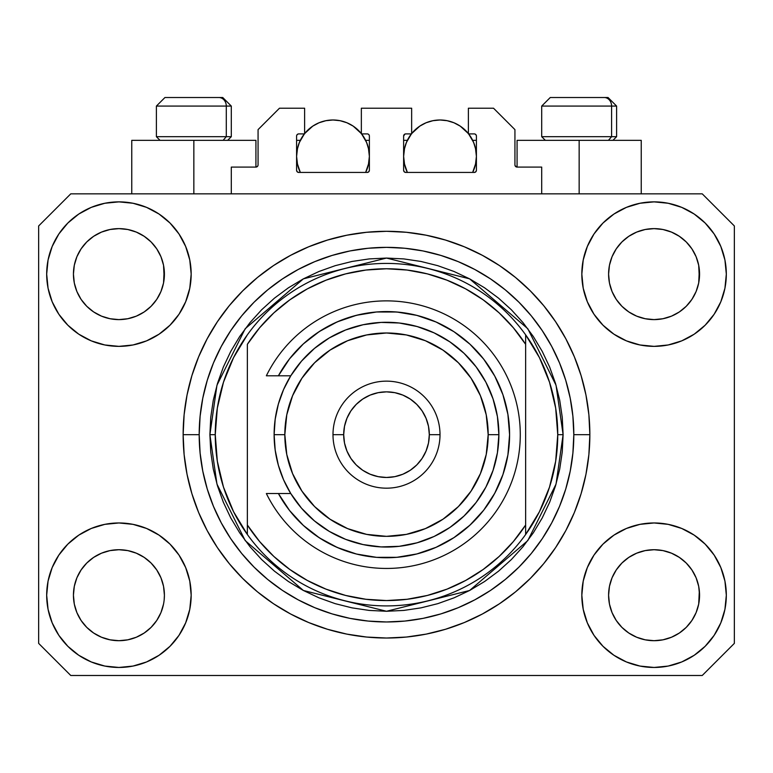 <?xml version="1.0" encoding="UTF-8"?>
<svg xmlns="http://www.w3.org/2000/svg" width="773" height="773" viewBox="0 0 773 773"><rect width="100%" height="100%" fill="white"/><g stroke="black" fill="none" stroke-linecap="round" stroke-linejoin="round"><path stroke-width="1.16" d="M231.301 193.849L231.301 167.084L255.921 167.084L231.301 167.084L231.301 193.849M258.066 164.949L258.066 129.622L258.066 164.949A2.145 2.145 0 0 1 255.921 167.084L256.742 166.92L255.921 167.084L255.921 140.328L193.849 140.328L193.849 193.849L193.849 140.328L131.768 140.328L131.768 193.849L131.768 140.328L255.921 140.328M258.066 129.622L279.468 108.22L304.62 108.22L304.62 133.903L298.736 133.903L304.62 133.903L304.62 108.22L279.468 108.22L258.066 129.622M296.59 136.048L296.59 170.302L296.59 136.048A2.145 2.145 0 0 1 298.736 133.903L297.914 134.067L298.736 133.903M298.736 172.437A2.145 2.145 0 0 1 296.59 170.302L297.219 171.809L298.736 172.437L367.233 172.437L298.736 172.437M369.378 170.302A2.145 2.145 0 0 1 367.233 172.437L368.75 171.809L369.378 170.302L369.378 136.048L369.378 170.302M367.233 133.903L361.349 133.903L367.233 133.903A2.145 2.145 0 0 1 369.378 136.048L369.214 135.227L369.378 136.048M361.349 133.903L361.349 108.22L361.349 133.903M411.651 108.22L361.349 108.22L411.651 108.22L411.651 133.903L405.767 133.903L411.651 133.903L411.651 108.22M404.25 134.531L404.946 134.067L403.622 136.048L403.622 170.302L403.622 136.048A2.145 2.145 0 0 1 405.767 133.903L404.946 134.067L405.767 133.903M405.767 172.437A2.145 2.145 0 0 1 403.622 170.302L404.25 171.809L405.767 172.437L474.264 172.437L405.767 172.437M476.41 170.302A2.145 2.145 0 0 1 474.264 172.437L475.781 171.809L476.41 170.302L476.41 136.048L476.41 170.302M474.264 133.903L468.38 133.903L474.264 133.903A2.145 2.145 0 0 1 476.41 136.048L476.245 135.227L476.41 136.048M468.38 133.903L468.38 108.22L493.532 108.22L514.934 129.622L514.934 164.949L514.934 129.622L493.532 108.22L468.38 108.22L468.38 133.903M515.098 165.77L517.079 167.084L517.079 140.328L579.151 140.328L579.151 193.849L579.151 140.328L641.232 140.328L517.079 140.328L517.079 167.084L541.699 167.084L517.079 167.084A2.145 2.145 0 0 1 514.934 164.949L515.098 165.77L514.934 164.949M541.699 167.084L541.699 193.849L541.699 167.084M475.086 134.067L476.245 135.227L475.086 134.067M368.75 134.531L369.214 135.227M296.755 135.227L297.914 134.067L296.755 135.227M257.902 165.77L256.742 166.92M589.799 439.393L589.857 434.668A203.357 203.357 0 0 1 386.5 638.025A203.357 203.357 0 0 1 183.143 434.668L183.143 435.015M391.476 637.957L389.061 638.005M381.775 637.967L384.548 638.015M183.249 441.354L183.201 439.393L183.249 441.354M156.745 620.477L160.948 612.622L163.538 604.08L160.948 612.622L156.745 620.477L160.948 612.622L156.745 620.477L151.093 627.376L156.745 620.477L151.093 627.376L144.193 633.029L151.093 627.376L144.193 633.029L136.328 637.232L144.193 633.029L136.328 637.232L127.796 639.822L118.926 640.701L110.046 639.822L101.514 637.232L93.649 633.029L101.514 637.232L93.649 633.029L86.76 627.376L81.097 620.477L76.894 612.622L74.305 604.08A45.491 45.491 0 0 0 74.305 604.09L76.894 612.622L74.305 604.08L73.435 595.21A45.491 45.491 0 0 1 118.926 549.719A45.491 45.491 0 0 1 164.407 595.21L164.407 595.287M616.274 569.914L616.274 569.904A45.491 45.491 0 0 0 616.265 569.923L612.052 577.798L616.255 569.943L621.936 563.024A45.491 45.491 0 0 0 621.907 563.044L616.255 569.943L621.907 563.044L628.807 557.391A45.491 45.491 0 0 0 628.768 557.41L621.907 563.044L628.807 557.391L636.672 553.188L628.807 557.391L636.672 553.188L645.204 550.598L654.074 549.719L662.954 550.598L671.486 553.188L679.38 557.41A45.491 45.491 0 0 0 679.361 557.391L671.486 553.188L679.351 557.391L686.24 563.044L691.903 569.943L696.106 577.798L698.695 586.34L696.106 577.798L698.695 586.34L699.565 595.21A45.491 45.491 0 0 1 654.074 640.701A45.491 45.491 0 0 1 608.593 595.21L608.593 595.21A45.491 45.491 0 0 1 654.074 549.719A45.491 45.491 0 0 1 699.565 595.21L699.565 595.287M679.235 236.219L686.24 241.949L691.903 248.848A45.491 45.491 0 0 0 679.361 236.306L671.486 232.093L679.351 236.296L686.24 241.949L691.903 248.848L696.106 256.713L698.695 265.245L696.106 256.713L698.695 265.245L699.343 278.589L699.565 274.115A45.491 45.491 0 0 1 654.074 319.607A45.491 45.491 0 0 1 608.593 274.115L608.805 278.58L608.593 274.115A45.491 45.491 0 0 1 654.074 228.634A45.491 45.491 0 0 1 699.565 274.115L699.565 274.193M662.954 229.504L654.074 228.634L662.954 229.504L671.486 232.093A45.491 45.491 0 0 0 636.681 232.084L628.807 236.296L621.907 241.949L616.255 248.848L612.052 256.713L609.462 265.245L612.052 256.713L616.255 248.848L621.907 241.949L628.807 236.296L636.672 232.093L645.204 229.504L654.074 228.634L662.954 229.504L671.486 232.093L679.351 236.296M144.087 236.219L151.093 241.949L156.745 248.848A45.491 45.491 0 0 0 144.203 236.306L136.328 232.093L144.193 236.296L151.093 241.949L156.745 248.848L160.948 256.713L163.538 265.245L160.948 256.713L163.538 265.245L164.195 278.589L164.407 274.115A45.491 45.491 0 0 1 118.926 319.607A45.491 45.491 0 0 1 73.435 274.115L73.657 278.58L73.435 274.115A45.491 45.491 0 0 1 118.926 228.634A45.491 45.491 0 0 1 164.407 274.115L164.407 274.193M127.796 229.504L118.926 228.634L127.796 229.504L136.328 232.093A45.491 45.491 0 0 0 101.524 232.084L93.649 236.296L86.76 241.949L81.097 248.848L76.894 256.713L74.305 265.245L76.894 256.713L81.097 248.848L86.76 241.949L93.649 236.296L101.514 232.093L110.046 229.504L118.926 228.634L127.796 229.504L136.328 232.093L144.193 236.296M81.117 569.914L81.126 569.904A45.491 45.491 0 0 0 81.107 569.923L86.779 563.024A45.491 45.491 0 0 0 86.76 563.044L93.649 557.391A45.491 45.491 0 0 0 93.62 557.41L86.76 563.044L93.649 557.391L101.514 553.188L93.649 557.391L101.514 553.188L110.046 550.598L118.926 549.719L127.796 550.598L136.328 553.188L144.232 557.41A45.491 45.491 0 0 0 144.203 557.391L136.328 553.188L144.193 557.391L151.093 563.044L156.745 569.943L160.948 577.798L156.745 569.943L160.948 577.798L163.538 586.34L160.948 577.798L163.538 586.34L164.407 595.21A45.491 45.491 0 0 1 118.926 640.701A45.491 45.491 0 0 1 73.435 595.21L74.305 586.34L76.894 577.798L74.305 586.34L76.894 577.798L81.097 569.943L76.894 577.798L81.097 569.943L86.76 563.044L81.097 569.943A45.491 45.491 0 0 0 81.088 569.962M93.62 311.915A45.491 45.491 0 0 0 93.639 311.934L86.76 306.282A45.491 45.491 0 0 0 86.779 306.301L86.74 306.263M110.027 318.727A45.491 45.491 0 0 0 110.066 318.737L101.514 316.147L93.601 311.906M164.407 274.115L164.195 269.661L163.538 282.995L160.948 291.527L163.538 282.995L160.948 291.527L156.745 299.393L160.948 291.527L156.745 299.393L151.093 306.282L156.726 299.422A45.491 45.491 0 0 0 156.735 299.402L151.093 306.282L144.193 311.944L151.064 306.311A45.491 45.491 0 0 0 151.093 306.282L144.193 311.944L136.328 316.147L144.193 311.944L136.328 316.147L127.796 318.727A45.491 45.491 0 0 0 127.816 318.727L118.926 319.607L110.046 318.727L101.514 316.147L93.649 311.944L101.514 316.147M93.649 311.944L86.76 306.282L81.097 299.393L76.894 291.527L74.305 282.995L76.894 291.527L74.305 282.995L73.435 274.115L74.305 265.245L76.894 256.713L81.097 248.848L86.76 241.949L93.649 236.296A45.491 45.491 0 0 0 81.107 248.838M628.768 311.915A45.491 45.491 0 0 0 628.797 311.934L621.907 306.282A45.491 45.491 0 0 0 621.936 306.301L616.255 299.393A45.491 45.491 0 0 0 616.274 299.422M645.184 318.727A45.491 45.491 0 0 0 645.223 318.737L636.672 316.147L628.749 311.906M699.565 274.115L699.343 269.661L698.695 282.995L696.106 291.527L698.695 282.995L696.106 291.527L691.903 299.393L696.106 291.527L691.903 299.393L686.24 306.282L691.874 299.422A45.491 45.491 0 0 0 691.893 299.402L686.24 306.282L679.351 311.944L686.221 306.311A45.491 45.491 0 0 0 686.24 306.282L679.351 311.944L671.486 316.147L679.351 311.944L671.486 316.147L662.954 318.727A45.491 45.491 0 0 0 662.973 318.727L654.074 319.607L645.204 318.727L636.672 316.147L628.807 311.944L636.672 316.147M628.807 311.944L621.907 306.282L616.255 299.393L612.052 291.527L609.462 282.995L612.052 291.527L609.462 282.995L608.593 274.115L609.462 265.245L612.052 256.713L616.255 248.848L621.907 241.949L628.807 236.296A45.491 45.491 0 0 0 616.265 248.838M645.204 318.727L654.074 319.607L662.954 318.727L671.466 316.147M608.805 599.664L608.593 595.21L609.462 604.08L612.052 612.622L609.462 604.08L608.593 595.21L609.462 586.34L612.052 577.798L609.462 586.34L612.052 577.798L616.255 569.943M699.565 595.21L699.343 590.756L698.695 604.08L696.106 612.622L698.695 604.08L696.106 612.622L691.903 620.477L696.106 612.622L691.903 620.477L686.24 627.376L691.903 620.477L686.24 627.376L679.351 633.029L686.24 627.376L679.351 633.029L671.486 637.232L679.351 633.029L671.486 637.232L662.954 639.822L654.074 640.701L645.204 639.822L636.672 637.232L628.807 633.029L636.672 637.232L628.807 633.029L621.907 627.376L616.255 620.477L612.052 612.622L609.462 604.08M698.695 604.08L699.343 599.693M164.407 595.21L164.185 599.693M191.173 595.21A72.247 72.247 0 0 1 118.926 667.457A72.247 72.247 0 0 1 46.68 595.21L48.061 581.112L52.178 567.566L58.854 555.072L67.84 544.124L78.788 535.138L91.272 528.461L104.828 524.355L118.926 522.963L133.014 524.355L146.57 528.461L159.064 535.138L170.012 544.124L178.998 555.072L185.665 567.566L189.781 581.112L191.173 595.21L189.781 609.308L185.665 622.854L178.998 635.348L170.012 646.296L159.064 655.282L146.57 661.959L133.014 666.065L118.926 667.457L104.828 666.065L91.272 661.959L78.788 655.282L67.84 646.296L58.854 635.348L52.178 622.854L48.061 609.308L46.68 595.21A72.247 72.247 0 0 1 118.926 522.963A72.247 72.247 0 0 1 191.173 595.21M726.32 595.21A72.247 72.247 0 0 1 654.074 667.457A72.247 72.247 0 0 1 581.827 595.21L583.219 581.112L587.335 567.566L594.002 555.072L602.988 544.124L613.936 535.138L626.43 528.461L639.986 524.355L654.074 522.963L668.172 524.355L681.728 528.461L694.212 535.138L705.16 544.124L714.146 555.072L720.822 567.566L724.939 581.112L726.32 595.21L724.939 609.308L720.822 622.854L714.146 635.348L705.16 646.296L694.212 655.282L681.728 661.959L668.172 666.065L654.074 667.457L639.986 666.065L626.43 661.959L613.936 655.282L602.988 646.296L594.002 635.348L587.335 622.854L583.219 609.308L581.827 595.21A72.247 72.247 0 0 1 654.074 522.963A72.247 72.247 0 0 1 726.32 595.21L724.939 609.308M726.32 274.115A72.247 72.247 0 0 1 654.074 346.362A72.247 72.247 0 0 1 581.827 274.115L583.219 260.028L587.335 246.471L594.002 233.977L602.988 223.03L613.936 214.044L626.43 207.367L639.986 203.26L654.074 201.869L668.172 203.26L681.728 207.367L694.212 214.044L705.16 223.03L714.146 233.977L720.822 246.471L724.939 260.028L726.32 274.115L724.939 288.213L720.822 301.77L714.146 314.253L705.16 325.201L694.212 334.187L681.728 340.864L668.172 344.971L654.074 346.362L639.986 344.971L626.43 340.864L613.936 334.187L602.988 325.201L594.002 314.253L587.335 301.77L583.219 288.213L581.827 274.115A72.247 72.247 0 0 1 654.074 201.869A72.247 72.247 0 0 1 726.32 274.115L724.939 288.213M191.173 274.115A72.247 72.247 0 0 1 118.926 346.362A72.247 72.247 0 0 1 46.68 274.115L48.061 260.028L52.178 246.471L58.854 233.977L67.84 223.03L78.788 214.044L91.272 207.367L104.828 203.26L118.926 201.869L133.014 203.26L146.57 207.367L159.064 214.044L170.012 223.03L178.998 233.977L185.665 246.471L189.781 260.028L191.173 274.115L189.781 288.213L185.665 301.77L178.998 314.253L170.012 325.201L159.064 334.187L146.57 340.864L133.014 344.971L118.926 346.362L104.828 344.971L91.272 340.864L78.788 334.187L67.84 325.201L58.854 314.253L52.178 301.77L48.061 288.213L46.68 274.115A72.247 72.247 0 0 1 118.926 201.869A72.247 72.247 0 0 1 191.173 274.115M386.5 638.025L366.566 637.039L346.826 634.111L327.472 629.27L308.678 622.545L290.638 614.013L273.516 603.752L257.486 591.867L242.703 578.455L229.301 563.672L217.416 547.642L207.154 530.529L198.622 512.489L191.897 493.696L187.047 474.342L184.119 454.592L183.143 434.668L184.119 414.734L187.047 394.993L191.897 375.63L198.622 356.846L207.154 338.806L217.416 321.684L229.301 305.654L242.703 290.87L257.486 277.468L273.516 265.574L290.638 255.322L308.678 246.79L327.472 240.065L346.826 235.214L366.566 232.287L386.5 231.301L406.434 232.287L426.174 235.214L445.528 240.065L464.322 246.79L482.362 255.322L499.484 265.574L515.514 277.468L530.297 290.87L543.699 305.654L555.584 321.684L565.846 338.806L574.378 356.846L581.103 375.63L585.953 394.993L588.881 414.734L589.857 434.668L588.881 454.592L585.953 474.342L581.103 493.696L574.378 512.489L565.846 530.529L555.584 547.642L543.699 563.672L530.297 578.455L515.514 591.867L499.484 603.752L482.362 614.013L464.322 622.545L445.528 629.27L426.174 634.111L406.434 637.039L386.5 638.025M702.242 675.486L70.758 675.486L38.65 643.378L38.65 225.958L70.758 193.849L702.242 193.849L734.35 225.958L734.35 643.378L702.242 675.486L734.35 643.378L734.35 225.958L702.242 193.849L70.758 193.849L38.65 225.958L38.65 643.378L70.758 675.486L702.242 675.486M183.143 434.068L183.143 434.668A203.357 203.357 0 0 1 386.5 231.301A203.357 203.357 0 0 1 589.857 434.668L589.799 429.933M543.699 305.654L530.297 290.87L515.514 277.468L530.297 290.87L543.699 305.654M426.174 235.214L406.434 232.287M257.486 277.468L242.703 290.87L229.301 305.654L242.703 290.87L257.486 277.468M207.154 338.806L204.681 343.57M229.301 563.672L242.703 578.455L257.486 591.867L242.703 578.455L229.301 563.672M346.826 634.111L366.566 637.039M515.514 591.867L530.297 578.455L543.699 563.672L530.297 578.455L515.514 591.867M565.846 530.529L568.319 525.756M48.061 260.028L46.68 274.115M58.854 314.253L61.125 317.461M81.097 299.393L76.894 291.527L81.097 299.393L86.76 306.282M616.255 299.393L612.052 291.527L616.255 299.393M714.146 555.072L711.875 551.864M48.061 581.112L46.68 595.21M714.146 314.253L711.875 317.461M58.854 555.072L61.125 551.864M164.195 590.756L163.538 586.34M144.193 557.391L151.093 563.044A45.491 45.491 0 0 0 151.064 563.024L156.745 569.943A45.491 45.491 0 0 0 156.726 569.904M136.338 553.188L127.796 550.598L118.926 549.719L110.075 550.589A45.491 45.491 0 0 0 110.027 550.598M101.514 553.188L110.046 550.598L101.514 553.188L93.649 557.391M699.343 590.756L698.695 586.34M679.351 557.391L686.24 563.044A45.491 45.491 0 0 0 686.221 563.024L686.26 563.063M671.495 553.188L662.954 550.598L654.074 549.719L645.233 550.589A45.491 45.491 0 0 0 645.184 550.598M691.903 569.943L696.106 577.798L691.903 569.943L686.24 563.044M636.672 553.188L645.204 550.598L636.672 553.188L628.807 557.391M679.341 236.287A45.491 45.491 0 0 0 671.495 232.093M636.662 232.093A45.491 45.491 0 0 0 628.816 236.287L636.672 232.093L645.204 229.504L654.074 228.634M144.184 236.287A45.491 45.491 0 0 0 136.338 232.093M101.505 232.093A45.491 45.491 0 0 0 93.659 236.287L101.514 232.093L110.046 229.504L118.926 228.634M74.305 282.995L73.657 278.58M136.328 316.147L127.796 318.727L118.926 319.607L110.046 318.727M164.195 278.58L163.538 282.995M156.745 569.943L160.948 577.798M73.657 590.756L74.305 586.34M163.538 265.245L164.195 269.661M156.745 248.848L160.948 256.713M73.657 269.661L74.305 265.245M609.462 282.995L608.805 278.58M699.343 278.58L698.695 282.995M608.805 590.756L609.462 586.34M698.695 265.245L699.343 269.661M691.903 248.848L696.106 256.713M608.805 269.661L609.462 265.245M628.807 633.029L621.907 627.376L616.255 620.477L612.052 612.622M671.486 637.232L662.954 639.822L654.074 640.701L645.204 639.822L636.672 637.232M74.305 604.08L73.657 599.664M93.649 633.029L86.76 627.376L81.097 620.477L76.894 612.622M136.328 637.232L127.796 639.822L118.926 640.701L110.046 639.822L101.514 637.232M163.538 604.08L160.948 612.622M611.598 136.686L608.448 140.328L611.598 136.686L616.612 136.686L611.598 136.686L611.598 106.075L611.598 136.686L541.699 136.686L611.598 136.686M607.81 97.514L604.186 97.514A8.561 7.411 90 0 1 611.598 106.075L541.699 106.075L550.26 97.514L541.699 106.075L541.699 136.686L545.332 140.328M612.979 140.328L616.612 136.686L616.612 106.075L608.051 97.514L616.612 106.075L611.598 106.075A8.561 7.411 -90 0 0 604.186 97.514L550.318 97.514M551.787 97.514L557.43 97.514M602.08 97.514L605.075 97.514M604.186 97.514L550.54 97.514M542.066 106.075L611.598 106.075M226.286 136.686L223.136 140.328L226.286 136.686L231.301 136.686L226.286 136.686L226.286 106.075L226.286 136.686L156.388 136.686L226.286 136.686M222.498 97.514L218.875 97.514A8.561 7.411 90 0 1 226.286 106.075L156.388 106.075L164.949 97.514L156.388 106.075L156.388 136.686L160.021 140.328M231.301 136.686L227.668 140.328L231.301 136.686L231.301 106.075L222.74 97.514L231.301 106.075L226.286 106.075A8.561 7.411 -90 0 0 218.875 97.514L165.007 97.514M166.475 97.514L172.118 97.514M216.769 97.514L219.764 97.514M218.875 97.514L165.229 97.514M156.755 106.075L226.286 106.075M209.898 434.668L215.252 434.668A171.248 171.248 0 0 0 525.64 534.491A171.248 171.248 0 0 0 557.748 434.668L563.102 434.668L556.038 484.111L527.785 540.627L469.607 590.485L386.5 611.269L303.393 590.485L245.215 540.627L216.962 484.111L209.898 434.668L210.749 451.973L213.29 469.114L217.503 485.927L223.339 502.247L230.75 517.91L239.659 532.781L249.988 546.695L261.622 559.536L274.463 571.179L288.387 581.499L303.248 590.408L318.92 597.819L335.231 603.665L352.044 607.868L369.194 610.419L386.5 611.269L403.806 610.419L420.956 607.868L437.769 603.665L454.08 597.819L469.752 590.408L484.613 581.499L498.537 571.179L511.378 559.536L523.012 546.695L533.341 532.781L542.25 517.91L549.661 502.247L555.497 485.927L559.71 469.114L562.251 451.973L563.102 434.668L562.251 417.352L559.71 400.211L555.497 383.398L549.661 367.078L542.25 351.415L533.341 336.555L523.012 322.631L511.378 309.789L498.537 298.146L484.613 287.827L469.752 278.918L454.08 271.507L437.769 265.67L420.956 261.458L403.806 258.916L386.5 258.066L369.194 258.916L352.044 261.458L335.231 265.67L318.92 271.507L303.248 278.918L288.387 287.827L274.463 298.146L261.622 309.789L249.988 322.631L239.659 336.555L230.75 351.415L223.339 367.078L217.503 383.398L213.29 400.211L210.749 417.352L209.898 434.668L216.962 385.215L245.215 328.699L303.393 278.84L386.5 258.066L469.607 278.84L527.785 328.699L556.038 385.215L563.102 434.668L557.748 434.668A171.248 171.248 0 0 0 247.36 334.835A171.248 171.248 0 0 1 525.64 334.835L525.64 344.323L513.359 327.762L499.116 312.843L483.135 299.818L465.665 288.87L446.968 280.184L427.343 273.874L407.081 270.048L386.5 268.762L365.919 270.048L345.657 273.874L326.032 280.184L307.335 288.87L289.865 299.818L273.884 312.843L259.641 327.762L247.36 344.323L247.36 525.012L259.641 541.573L273.884 556.483L289.865 569.508L307.335 580.455L326.032 589.152L345.657 595.452L365.919 599.278L386.5 600.563L407.081 599.278L427.343 595.452L446.968 589.152L465.665 580.455L483.135 569.508L499.116 556.483L513.359 541.573L525.64 525.012L525.64 334.835L539.428 357.599L549.526 382.229L555.681 408.125L557.748 434.668L555.681 461.201L549.526 487.096L539.428 511.726L525.64 534.491A171.248 171.248 0 0 1 247.36 534.491L247.36 525.012L247.36 534.491L233.572 511.726L223.474 487.096L217.319 461.201L215.252 434.668L209.898 434.668M183.143 434.668L199.192 434.668A187.308 187.308 0 0 1 386.5 247.36A187.308 187.308 0 0 1 573.808 434.668L589.857 434.668L573.808 434.668L572.899 453.026L570.203 471.201L565.739 489.038L559.546 506.344L551.69 522.954L542.24 538.723L531.293 553.487L518.944 567.111L505.32 579.45L490.565 590.398L474.796 599.848L458.176 607.713L440.871 613.907L423.044 618.371L404.859 621.067L386.5 621.965L368.141 621.067L349.956 618.371L332.129 613.907L314.824 607.713L298.204 599.848L282.435 590.398L267.68 579.45L254.056 567.111L241.707 553.487L230.76 538.723L221.31 522.954L213.454 506.344L207.261 489.038L202.797 471.201L200.101 453.026L199.192 434.668L200.101 416.309L202.797 398.124L207.261 380.297L213.454 362.981L221.31 346.372L230.76 330.602L241.707 315.838L254.056 302.224L267.68 289.875L282.435 278.927L298.204 269.477L314.824 261.622L332.129 255.428L349.956 250.954L368.141 248.259L386.5 247.36L404.859 248.259L423.044 250.954L440.871 255.428L458.176 261.622L474.796 269.477L490.565 278.927L505.32 289.875L518.944 302.224L531.293 315.838L542.24 330.602L551.69 346.372L559.546 362.981L565.739 380.297L570.203 398.124L572.899 416.309L573.808 434.668A187.308 187.308 0 0 1 386.5 621.965A187.308 187.308 0 0 1 199.192 434.668L183.143 434.668M247.36 344.323A165.895 165.895 0 0 1 525.64 344.323L525.64 525.012A165.895 165.895 0 0 1 247.36 525.012L247.36 344.323M525.64 534.491L525.64 525.012L525.64 534.491M426.174 634.111L406.434 637.039M207.154 530.529L204.681 525.756M346.826 235.214L366.566 232.287M565.846 338.806L568.319 343.57M247.36 334.835A171.248 171.248 0 0 0 215.252 434.668L217.319 408.125L223.474 382.229L233.572 357.599L247.36 334.835M278.406 493.532L290.764 493.532L283.585 479.82L278.357 465.249L275.188 450.108L274.115 434.668L284.822 434.668A101.678 101.678 0 0 1 386.5 332.989A101.678 101.678 0 0 1 488.178 434.668L498.885 434.668A112.385 112.385 0 0 0 386.5 322.283A112.385 112.385 0 0 0 274.115 434.668A112.385 112.385 0 0 1 386.5 322.283A112.385 112.385 0 0 1 498.885 434.668L497.416 452.775L493.039 470.419L485.888 487.125L476.129 502.46L464.032 516.016L449.905 527.457L434.117 536.462L417.091 542.801L399.255 546.318L381.089 546.917L363.068 544.579L345.657 539.361L329.317 531.409L314.476 520.925L301.509 508.19L290.764 493.532L278.406 493.532L289.556 510.509L303.345 525.408L319.404 537.853L337.279 547.477L356.498 554.038L376.538 557.343L396.849 557.314L416.869 553.941L436.069 547.323L453.925 537.641L469.936 525.157L483.685 510.199L494.778 493.193L502.933 474.593L507.909 454.901L509.581 434.668L507.909 414.425L502.933 394.732L494.778 376.132L483.685 359.126L469.936 344.178L453.925 331.685L436.069 322.003L416.869 315.384L396.849 312.012L376.538 311.983L356.498 315.287L337.279 321.848L319.404 331.482L303.345 343.917L289.556 358.827L278.406 375.794L290.764 375.794L301.509 361.136L314.476 348.401L329.317 337.917L345.657 329.965L363.068 324.747L381.089 322.409L399.255 323.008L417.091 326.525L434.117 332.873L449.905 341.879L464.032 353.309L476.129 366.866L485.888 382.2L493.039 398.907L497.416 416.55L498.885 434.668A112.385 112.385 0 0 1 386.5 547.042A112.385 112.385 0 0 1 274.115 434.668L275.188 419.227L278.357 404.076L283.585 389.505L290.764 375.794L266.356 375.794A133.787 133.787 0 0 1 470.148 330.255A133.787 133.787 0 0 1 470.148 539.071A133.787 133.787 0 0 1 266.356 493.532L278.406 493.532L266.356 493.532A133.787 133.787 0 0 0 470.148 539.071A133.787 133.787 0 0 0 470.148 330.255A133.787 133.787 0 0 0 266.356 375.794L278.406 375.794A123.081 123.081 0 0 1 464.834 339.724A123.081 123.081 0 0 1 464.834 529.611A123.081 123.081 0 0 1 278.406 493.532L266.356 493.532M332.989 434.668L343.685 434.668A42.815 42.815 0 0 1 386.5 391.853A42.815 42.815 0 0 1 429.315 434.668L440.011 434.668A53.511 53.511 0 0 0 386.5 381.147A53.511 53.511 0 0 0 332.989 434.668A53.511 53.511 0 0 1 386.5 381.147A53.511 53.511 0 0 1 440.011 434.668A53.511 53.511 0 0 1 386.5 488.178A53.511 53.511 0 0 1 332.989 434.668A53.511 53.511 0 0 0 386.5 488.178A53.511 53.511 0 0 0 440.011 434.668L429.315 434.668L428.493 426.31L426.049 418.28L422.097 410.878L416.773 404.395L410.289 399.071L402.888 395.109L394.848 392.674L386.5 391.853L378.152 392.674L370.112 395.109L362.711 399.071L356.227 404.395L350.903 410.878L346.951 418.28L344.507 426.31L343.685 434.668L344.507 443.016L346.951 451.046L350.903 458.447L356.227 464.94L362.711 470.264L370.112 474.216L378.152 476.651L386.5 477.472L394.848 476.651L402.888 474.216L410.289 470.264L416.773 464.94L422.097 458.447L426.049 451.046L428.493 443.016L429.315 434.668A42.815 42.815 0 0 1 386.5 477.472A42.815 42.815 0 0 1 343.685 434.668L332.989 434.668M315.674 535.331L323.558 540.433M332.863 545.448L341.463 549.216M464.583 529.814L471.337 523.843M491.087 499.571L495.319 492.179M506.74 460.979L507.977 454.524M484.613 360.344L479.038 353.512M400.25 312.35L390.945 311.654M360.556 314.34L351.464 316.669M341.463 320.109L332.863 323.877M323.558 328.892L315.674 333.994M284.822 434.668L286.773 454.505L292.561 473.578L301.953 491.155L314.601 506.566L330.013 519.205L347.589 528.606L366.663 534.385L386.5 536.346L406.337 534.385L425.411 528.606L442.987 519.205L458.399 506.566L471.047 491.155L480.439 473.578L486.227 454.505L488.178 434.668L486.227 414.83L480.439 395.757L471.047 378.171L458.399 362.769L442.987 350.121L425.411 340.729L406.337 334.941L386.5 332.989L366.663 334.941L347.589 340.729L330.013 350.121L314.601 362.769L301.953 378.171L292.561 395.757L286.773 414.83L284.822 434.668L274.115 434.668A112.385 112.385 0 0 0 386.5 547.042A112.385 112.385 0 0 0 498.885 434.668L488.178 434.668A101.678 101.678 0 0 1 386.5 536.346A101.678 101.678 0 0 1 284.822 434.668M266.356 375.794L278.406 375.794M297.537 148.145L296.59 156.388L297.296 163.48L300.33 172.437A36.389 36.389 0 0 1 304.369 133.903L299.364 142.454L297.296 149.286L296.59 156.388L297.537 164.63M304.62 133.584A36.389 36.389 0 0 1 361.349 133.584L353.203 126.125L346.913 122.762L340.081 120.694L332.989 119.989L325.887 120.694L319.056 122.762L312.765 126.125L304.62 133.584M368.431 164.63L369.378 156.388L368.673 149.286L366.605 142.454L361.609 133.903A36.389 36.389 0 0 1 365.639 172.437L368.673 163.48L369.378 156.388L368.431 148.145M306.765 131.139L307.992 129.932M311.915 126.714L313.152 125.873M318.727 122.907L319.964 122.405M324.921 120.897L326.641 120.549M339.328 120.549L341.057 120.897M346.004 122.405L347.251 122.907M352.817 125.873L354.053 126.714M357.976 129.932L359.203 131.139M367.929 146.213L366.093 141.275M365.639 140.328L369.378 140.328L365.639 140.328M366.093 171.5L367.929 166.553M296.59 140.328L300.33 140.328L296.59 140.328M299.885 141.275L298.04 146.213M298.04 166.553L299.885 171.5M404.569 148.145L403.622 156.388L404.327 163.48L407.361 172.437A36.389 36.389 0 0 1 411.4 133.903L406.395 142.454L404.327 149.286L403.622 156.388L404.569 164.63M411.651 133.584A36.389 36.389 0 0 1 468.38 133.584L460.235 126.125L453.944 122.762L447.113 120.694L440.011 119.989L432.919 120.694L426.087 122.762L419.797 126.125L411.651 133.584M475.463 164.63L476.41 156.388L475.704 149.286L473.636 142.454L468.631 133.903A36.389 36.389 0 0 1 472.67 172.437L475.704 163.48L476.41 156.388L475.463 148.145M413.797 131.139L415.024 129.932M418.947 126.714L420.183 125.873M425.749 122.907L426.996 122.405M431.952 120.897L433.672 120.549M446.359 120.549L448.089 120.897M453.036 122.405L454.273 122.907M459.848 125.873L461.085 126.714M465.008 129.932L466.235 131.139M474.96 146.213L473.115 141.275M472.67 140.328L476.41 140.328L472.67 140.328M473.115 171.5L474.96 166.553M403.622 140.328L407.361 140.328L403.622 140.328M406.907 141.275L405.071 146.213M405.071 166.553L406.907 171.5M641.232 140.328L641.232 193.849"/></g></svg>
